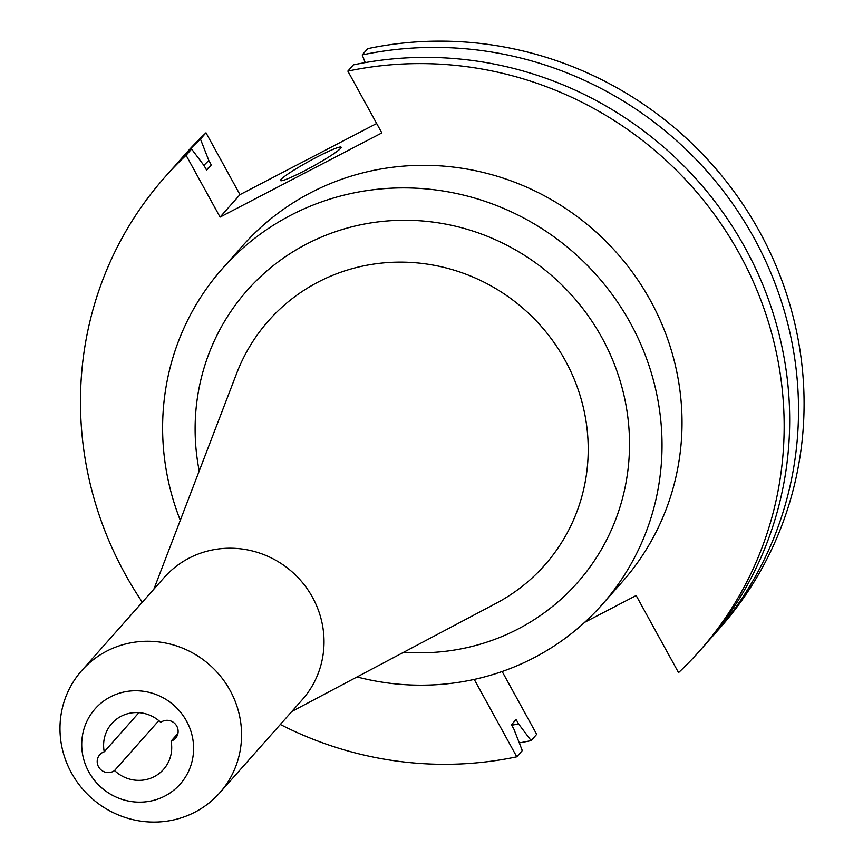 <?xml version="1.0" encoding="UTF-8"?>
<svg xmlns="http://www.w3.org/2000/svg" width="863" height="863" viewBox="0 0 863 863"><rect width="100%" height="100%" fill="white"/><g stroke="black" fill="none" stroke-linecap="round" stroke-linejoin="round"><path stroke-width="1.29" d="M177.918 733.431L171.079 741.144A10.885 10.507 -138.5 0 0 175.696 724.521A10.885 10.507 -138.5 0 0 160.766 722.374A34.574 33.377 -138.5 0 0 111.791 723.539A34.574 33.377 -138.5 0 0 104.24 751.792A10.885 10.507 -138.5 0 0 99.623 768.415A10.885 10.507 -138.5 0 0 114.552 770.551L158.803 720.637M110.41 696.894A56.796 54.844 41.5 0 1 186.516 721.037A56.796 54.844 41.5 0 1 164.909 796.031A56.796 54.844 41.5 0 1 88.803 771.889A56.796 54.844 41.5 0 1 110.41 696.894M106.548 651.22A92.19 89.008 41.5 0 1 221.036 676.872A92.19 89.008 41.5 0 1 219.763 792.806A92.19 89.008 41.5 0 1 195.006 812.126A92.19 89.008 41.5 0 1 80.507 786.463A92.19 89.008 41.5 0 1 81.78 670.529A92.19 89.008 41.5 0 1 106.548 651.22M81.78 670.529L164.229 577.487A92.19 89.008 41.5 0 1 188.997 558.178A92.19 89.008 41.5 0 1 303.485 583.83A92.19 89.008 41.5 0 1 302.223 699.764L219.763 792.806M340.561 148.404A34.574 3.128 -28.8 0 0 341.122 147.217A34.574 3.128 -28.8 0 0 313.075 159.105A34.574 3.128 -28.8 0 0 281.09 179.353A34.574 3.128 -28.8 0 0 280.529 180.529A34.574 3.128 -28.8 0 0 308.576 168.652A34.574 3.128 -28.8 0 0 340.561 148.404M357.045 676.948A253.517 244.758 -138.5 0 0 533.949 657.779A253.517 244.758 -138.5 0 0 602.05 604.672L622.05 582.094A253.517 244.758 -138.5 0 0 625.546 263.269A253.517 244.758 -138.5 0 0 310.691 192.708A253.517 244.758 -138.5 0 0 242.579 245.826L222.578 268.393A253.517 244.758 -138.5 0 0 180.291 520.313M602.05 604.672A253.517 244.758 -138.5 0 0 605.546 285.847A253.517 244.758 -138.5 0 0 290.68 215.286A253.517 244.758 -138.5 0 0 222.578 268.393M114.552 770.551A34.574 33.377 -138.5 0 0 154.25 776.635A34.574 33.377 -138.5 0 0 163.538 769.397A34.574 33.377 -138.5 0 0 171.079 741.144M376.667 123.506L239.979 194.639L205.998 132.816L200.443 139.083L208.803 160.475L211.273 164.952L206.613 170.205L204.153 165.728L191.597 149.072L186.084 155.286A357.228 344.887 -138.5 0 0 164.962 177.044A357.228 344.887 -138.5 0 0 142.33 602.201M280.324 724.478A357.228 344.887 -138.5 0 0 516.775 756.808L522.288 750.594L513.927 729.203L511.457 724.726L516.117 719.472L518.577 723.949L531.133 740.605L536.689 734.337L502.147 671.511M475.481 679.138L474.391 679.71L516.775 756.808M699.666 650.875A357.228 344.887 -138.5 0 0 731.77 240.518A357.228 344.887 -138.5 0 0 347.854 71.111L353.366 64.887A357.228 344.887 -138.5 0 1 737.282 234.294A357.228 344.887 -138.5 0 1 705.179 644.661L699.666 650.875A357.228 344.887 -138.5 0 1 678.545 672.633L636.16 595.535L584.661 622.331M186.084 155.286L220.076 217.098L381.845 132.924L347.854 71.111M191.597 149.072A357.228 344.887 -138.5 0 0 170.475 170.82L164.962 177.044M211.273 164.952A331.316 319.882 -138.5 0 0 206.408 169.838M208.803 160.475A336.246 324.639 -138.5 0 0 203.884 165.372M511.716 725.2A336.246 324.639 -138.5 0 0 518.577 723.949M200.443 139.083A357.228 344.887 -138.5 0 0 179.321 160.842A357.228 344.887 -138.5 0 0 174.952 165.879M519.278 742.903A357.228 344.887 -138.5 0 0 531.133 740.605M709.559 639.623A357.228 344.887 -138.5 0 0 714.025 634.683A357.228 344.887 -138.5 0 0 746.128 224.315A357.228 344.887 -138.5 0 0 362.212 54.908L367.767 48.641A357.228 344.887 -138.5 0 1 751.684 218.048A357.228 344.887 -138.5 0 1 719.58 628.415L714.025 634.683M365.222 62.6L362.212 54.908M205.998 132.816A357.228 344.887 -138.5 0 0 184.876 154.574L179.321 160.842M220.076 217.098L239.979 194.639M138.921 712.644L104.24 751.792M199.224 470.971A220.518 212.902 41.5 0 1 306.516 244.089A220.518 212.902 41.5 0 1 602.007 337.832A220.518 212.902 41.5 0 1 518.113 628.976A220.518 212.902 41.5 0 1 403.755 652.223M153.873 589.17L236.678 373.345A184.369 178.005 41.5 0 1 236.699 373.291A184.369 178.005 41.5 0 1 318.156 282.05A184.369 178.005 41.5 0 1 564.898 359.86A184.369 178.005 41.5 0 1 496.214 603.269A184.369 178.005 41.5 0 1 496.171 603.291L291.867 711.457"/></g></svg>
